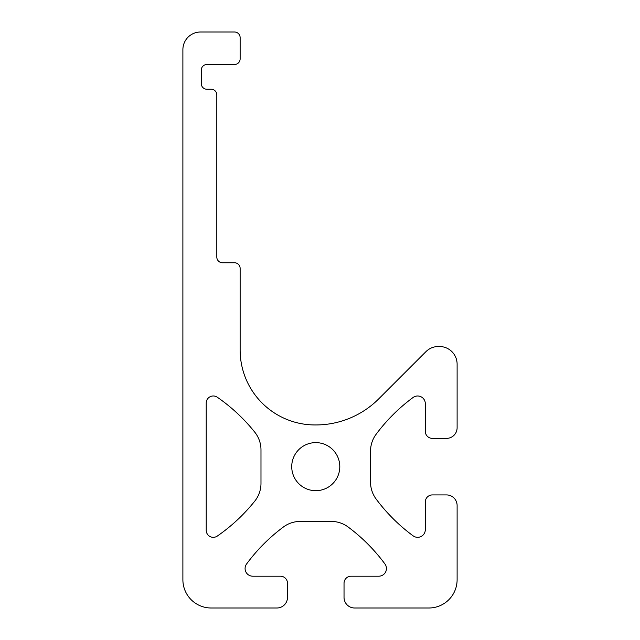 <?xml version="1.0" encoding="UTF-8"?>
<svg xmlns="http://www.w3.org/2000/svg" width="640" height="640" viewBox="0 0 640 640"><rect width="100%" height="100%" fill="white"/><g stroke="black" fill="none" stroke-linecap="round" stroke-linejoin="round"><path stroke-width="0.96" d="M260.984 483.432A28.272 28.272 0 0 1 254.8 501.088A176.688 176.688 0 0 1 217.304 536.072A7.064 7.064 0 0 1 206.216 530.256L206.216 403.04A7.064 7.064 0 0 1 217.304 397.232A176.688 176.688 0 0 1 254.8 432.208A28.272 28.272 0 0 1 260.984 449.864L260.984 483.432M339.792 466.648A24.032 24.032 0 0 1 303.744 487.464A24.032 24.032 0 0 1 303.744 445.84A24.032 24.032 0 0 1 339.792 466.648M351.096 576.2A7.064 7.064 0 0 0 344.032 583.264L344.032 597.4A10.6 10.6 0 0 0 354.632 608L428.84 608A28.272 28.272 0 0 0 457.112 579.728L457.112 505.52A10.6 10.6 0 0 0 446.504 494.92L432.376 494.92A7.064 7.064 0 0 0 425.304 501.984L425.304 529.664A7.664 7.664 0 0 1 413.104 535.832A176.688 176.688 0 0 1 376.12 499.024A28.272 28.272 0 0 1 370.536 482.152L370.536 451.152A28.272 28.272 0 0 1 376.12 434.28A176.688 176.688 0 0 1 413.104 397.472A7.664 7.664 0 0 1 425.304 403.632L425.304 431.312A7.064 7.064 0 0 0 432.376 438.384L446.504 438.384A10.6 10.6 0 0 0 457.112 427.776L457.112 364.168A17.672 17.672 0 0 0 439.44 346.504L438.416 346.504A17.672 17.672 0 0 0 425.92 351.68L378.728 398.872A89.048 89.048 0 0 1 315.76 424.952L315.056 424.952A74.912 74.912 0 0 1 240.136 350.04L240.136 268.408A5.656 5.656 0 0 0 234.48 262.752L222.472 262.752A5.656 5.656 0 0 1 216.816 257.096L216.816 94.904A5.656 5.656 0 0 0 211.16 89.248L206.92 89.248A5.656 5.656 0 0 1 201.264 83.592L201.264 70.168A5.656 5.656 0 0 1 206.92 64.512L234.48 64.512A5.656 5.656 0 0 0 240.136 58.856L240.136 37.656A5.656 5.656 0 0 0 234.48 32L200.56 32A17.672 17.672 0 0 0 182.888 49.672L182.888 579.728A28.272 28.272 0 0 0 211.16 608L276.888 608A10.6 10.6 0 0 0 287.488 597.4L287.488 583.264A7.064 7.064 0 0 0 280.424 576.2L252.744 576.2A7.664 7.664 0 0 1 246.576 563.992A176.688 176.688 0 0 1 283.392 527.008A28.272 28.272 0 0 1 300.264 521.424L331.256 521.424A28.272 28.272 0 0 1 348.128 527.008A176.688 176.688 0 0 1 384.944 563.992A7.664 7.664 0 0 1 378.776 576.2L351.096 576.2"/></g></svg>
